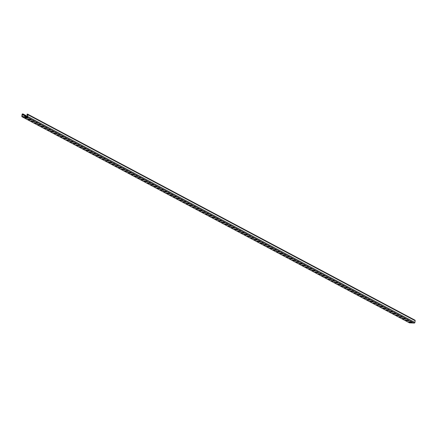 <?xml version="1.0" encoding="UTF-8"?>
<svg xmlns="http://www.w3.org/2000/svg" width="437" height="437" viewBox="0 0 437 437"><rect width="100%" height="100%" fill="white"/><g stroke="black" fill="none" stroke-linecap="round" stroke-linejoin="round"><path stroke-width="0.66" d="M27.422 116.373L23.019 113.981A0.645 0.574 -62 0 0 22.074 114.489L21.85 116.231A0.645 0.574 -62 0 0 22.353 116.887L27.039 117.094A0.645 0.574 -62 0 0 27.7 116.488L27.924 114.745A0.645 0.574 -62 0 0 27.116 114.166L26.914 114.609L27.602 114.98M27.646 114.15L414.866 320.113A0.645 0.574 118 0 1 415.15 320.709L414.926 322.451A0.645 0.574 118 0 1 414.26 323.058L409.578 322.85A0.645 0.574 118 0 1 409.185 322.637M27.312 116.679L22.839 114.248A0.322 0.29 -62 0 0 22.363 114.499L22.145 116.242A0.322 0.29 -62 0 0 22.396 116.57L27.078 116.777A0.322 0.29 -62 0 0 27.411 116.477L27.635 114.734A0.322 0.29 -62 0 0 27.231 114.445L26.914 114.609M24.811 117.515L26.712 117.597L27.897 118.274L25.909 118.094L24.827 117.356M28.039 119.23L29.94 119.312L31.125 119.989L29.132 119.814L28.055 119.072M31.262 120.945L33.163 121.033L34.348 121.705L32.36 121.53L31.284 120.787M34.49 122.66L36.391 122.748L37.577 123.42L35.588 123.245L34.512 122.507M37.719 124.376L39.62 124.463L40.805 125.135L38.817 124.96L37.735 124.223M40.941 126.096L42.848 126.178L44.033 126.856L42.039 126.681L40.963 125.938M44.17 127.812L46.071 127.894L47.256 128.571L45.268 128.396L44.192 127.653M47.398 129.527L49.299 129.614L50.484 130.286L48.496 130.111L47.42 129.374M50.626 131.242L52.527 131.329L53.713 132.001L51.719 131.827L50.643 131.089M53.849 132.963L55.756 133.045L56.941 133.717L54.947 133.542L53.871 132.804M57.078 134.678L58.979 134.76L60.164 135.437L58.176 135.262L57.1 134.52M60.306 136.393L62.207 136.475L63.392 137.152L61.404 136.978L60.322 136.235M63.534 138.108L65.435 138.196L66.621 138.868L64.627 138.693L63.551 137.955M66.757 139.824L68.664 139.911L69.849 140.583L67.855 140.408L66.779 139.671M69.986 141.544L71.886 141.626L73.072 142.304L71.084 142.123L70.007 141.386M73.214 143.26L75.115 143.341L76.3 144.019L74.312 143.844L73.23 143.101M76.437 144.975L78.343 145.062L79.529 145.734L77.535 145.559L76.459 144.816M79.665 146.69L81.566 146.777L82.751 147.449L80.763 147.274L79.687 146.537M82.893 148.405L84.794 148.493L85.98 149.164L83.991 148.99L82.915 148.252M86.122 150.126L88.023 150.208L89.208 150.885L87.22 150.705L86.138 149.967M89.345 151.841L91.251 151.923L92.436 152.6L90.443 152.426L89.367 151.683M92.573 153.556L94.474 153.644L95.659 154.316L93.671 154.141L92.595 153.398M95.801 155.272L97.702 155.359L98.888 156.031L96.899 155.856L95.823 155.119M99.03 156.987L100.931 157.074L102.116 157.746L100.122 157.571L99.046 156.834M102.253 158.707L104.159 158.789L105.344 159.467L103.35 159.287L102.274 158.549M105.481 160.423L107.382 160.505L108.567 161.182L106.579 161.007L105.503 160.264M108.709 162.138L110.61 162.225L111.796 162.897L109.807 162.722L108.726 161.98M111.938 163.853L113.839 163.941L115.024 164.612L113.03 164.438L111.954 163.7M115.16 165.568L117.061 165.656L118.247 166.328L116.258 166.153L115.182 165.415M118.389 167.289L120.29 167.371L121.475 168.048L119.487 167.868L118.411 167.131M121.617 169.004L123.518 169.086L124.703 169.764L122.715 169.589L121.633 168.846M124.84 170.72L126.746 170.807L127.932 171.479L125.938 171.304L124.862 170.561M128.068 172.435L129.969 172.522L131.155 173.194L129.166 173.019L128.09 172.282M131.297 174.15L133.198 174.237L134.383 174.909L132.395 174.734L131.319 173.997M134.525 175.871L136.426 175.953L137.611 176.63L135.617 176.455L134.541 175.712M137.748 177.586L139.654 177.668L140.84 178.345L138.846 178.17L137.77 177.427M140.976 179.301L142.877 179.388L144.063 180.06L142.074 179.886L140.998 179.148M144.205 181.016L146.105 181.104L147.291 181.776L145.303 181.601L144.221 180.863M147.433 182.737L149.334 182.819L150.519 183.496L148.525 183.316L147.449 182.579M150.656 184.452L152.562 184.534L153.748 185.212L151.754 185.037L150.678 184.294M153.884 186.167L155.785 186.249L156.97 186.927L154.982 186.752L153.906 186.009M157.112 187.883L159.013 187.97L160.199 188.642L158.21 188.467L157.129 187.73M160.335 189.598L162.242 189.685L163.427 190.357L161.433 190.182L160.357 189.445M163.564 191.319L165.465 191.401L166.65 192.078L164.662 191.898L163.585 191.16M166.792 193.034L168.693 193.116L169.878 193.793L167.89 193.618L166.814 192.875M170.02 194.749L171.921 194.836L173.107 195.508L171.118 195.334L170.037 194.591M173.243 196.464L175.15 196.552L176.335 197.224L174.341 197.049L173.265 196.311M176.472 198.18L178.372 198.267L179.558 198.939L177.569 198.764L176.493 198.027M179.7 199.9L181.601 199.982L182.786 200.659L180.798 200.479L179.722 199.742M182.928 201.615L184.829 201.697L186.015 202.375L184.021 202.2L182.945 201.457M186.151 203.331L188.057 203.418L189.243 204.09L187.249 203.915L186.173 203.172M189.379 205.046L191.28 205.133L192.466 205.805L190.477 205.63L189.401 204.893M192.608 206.761L194.509 206.848L195.694 207.52L193.706 207.346L192.624 206.608M195.836 208.482L197.737 208.564L198.922 209.241L196.929 209.061L195.852 208.323M199.059 210.197L200.96 210.279L202.145 210.956L200.157 210.781L199.081 210.039M202.287 211.912L204.188 212L205.374 212.672L203.385 212.497L202.309 211.754M205.516 213.627L207.417 213.715L208.602 214.387L206.614 214.212L205.532 213.475M208.739 215.343L210.645 215.43L211.83 216.102L209.836 215.927L208.76 215.19M211.967 217.063L213.868 217.145L215.053 217.823L213.065 217.648L211.989 216.905M215.195 218.779L217.096 218.861L218.282 219.538L216.293 219.363L215.217 218.62M218.424 220.494L220.324 220.581L221.51 221.253L219.516 221.078L218.44 220.341M221.646 222.209L223.553 222.296L224.738 222.968L222.744 222.794L221.668 222.056M224.875 223.93L226.776 224.012L227.961 224.684L225.973 224.509L224.897 223.771M228.103 225.645L230.004 225.727L231.189 226.404L229.201 226.229L228.119 225.487M231.331 227.36L233.232 227.442L234.418 228.119L232.424 227.945L231.348 227.202M234.554 229.075L236.461 229.163L237.646 229.835L235.652 229.66L234.576 228.922M237.783 230.791L239.684 230.878L240.869 231.55L238.881 231.375L237.804 230.638M241.011 232.511L242.912 232.593L244.097 233.271L242.109 233.09L241.027 232.353M244.234 234.227L246.14 234.308L247.326 234.986L245.332 234.811L244.256 234.068M247.462 235.942L249.363 236.029L250.548 236.701L248.56 236.526L247.484 235.783M250.691 237.657L252.591 237.744L253.777 238.416L251.788 238.241L250.712 237.504M253.919 239.372L255.82 239.46L257.005 240.132L255.017 239.957L253.935 239.219M257.142 241.093L259.048 241.175L260.233 241.852L258.24 241.672L257.164 240.934M260.37 242.808L262.271 242.89L263.456 243.567L261.468 243.393L260.392 242.65M263.598 244.523L265.499 244.611L266.685 245.283L264.696 245.108L263.62 244.365M266.827 246.239L268.728 246.326L269.913 246.998L267.919 246.823L266.843 246.086M270.05 247.954L271.956 248.041L273.141 248.713L271.148 248.538L270.071 247.801M273.278 249.674L275.179 249.756L276.364 250.434L274.376 250.254L273.3 249.516M276.506 251.39L278.407 251.472L279.593 252.149L277.604 251.974L276.523 251.231M279.735 253.105L281.636 253.192L282.821 253.864L280.827 253.689L279.751 252.947M282.957 254.82L284.858 254.908L286.044 255.579L284.055 255.405L282.979 254.667M286.186 256.535L288.087 256.623L289.272 257.295L287.284 257.12L286.208 256.382M289.414 258.256L291.315 258.338L292.5 259.015L290.512 258.835L289.431 258.098M292.637 259.971L294.543 260.053L295.729 260.731L293.735 260.556L292.659 259.813M295.865 261.687L297.766 261.774L298.952 262.446L296.963 262.271L295.887 261.528M299.094 263.402L300.995 263.489L302.18 264.161L300.192 263.986L299.116 263.249M302.322 265.117L304.223 265.204L305.408 265.876L303.415 265.701L302.338 264.964M305.545 266.838L307.451 266.92L308.637 267.597L306.643 267.422L305.567 266.679M308.773 268.553L310.674 268.635L311.86 269.312L309.871 269.137L308.795 268.394M312.002 270.268L313.903 270.356L315.088 271.027L313.1 270.853L312.018 270.115M315.23 271.983L317.131 272.071L318.316 272.743L316.322 272.568L315.246 271.83M318.453 273.704L320.359 273.786L321.539 274.463L319.551 274.283L318.475 273.546M321.681 275.419L323.582 275.501L324.767 276.179L322.779 276.004L321.703 275.261M324.909 277.134L326.81 277.222L327.996 277.894L326.007 277.719L324.926 276.976M328.132 278.85L330.039 278.937L331.224 279.609L329.23 279.434L328.154 278.697M331.361 280.565L333.262 280.652L334.447 281.324L332.459 281.149L331.383 280.412M334.589 282.286L336.49 282.368L337.675 283.045L335.687 282.865L334.611 282.127M337.817 284.001L339.718 284.083L340.904 284.76L338.915 284.585L337.834 283.842M341.04 285.716L342.947 285.803L344.132 286.475L342.138 286.301L341.062 285.558M344.269 287.431L346.17 287.519L347.355 288.191L345.367 288.016L344.29 287.278M347.497 289.147L349.398 289.234L350.583 289.906L348.595 289.731L347.519 288.994M350.725 290.867L352.626 290.949L353.812 291.626L351.818 291.446L350.742 290.709M353.948 292.582L355.855 292.664L357.04 293.342L355.046 293.167L353.97 292.424M357.176 294.298L359.077 294.385L360.263 295.057L358.274 294.882L357.198 294.139M360.405 296.013L362.306 296.1L363.491 296.772L361.503 296.597L360.421 295.86M363.633 297.728L365.534 297.816L366.719 298.487L364.726 298.313L363.65 297.575M366.856 299.449L368.757 299.531L369.942 300.208L367.954 300.028L366.878 299.29M370.084 301.164L371.985 301.246L373.171 301.923L371.182 301.748L370.106 301.006M373.313 302.879L375.214 302.967L376.399 303.639L374.411 303.464L373.329 302.721M376.536 304.594L378.442 304.682L379.627 305.354L377.634 305.179L376.557 304.442M379.764 306.31L381.665 306.397L382.85 307.069L380.862 306.894L379.786 306.157M382.992 308.03L384.893 308.112L386.079 308.79L384.09 308.615L383.014 307.872M386.221 309.746L388.122 309.828L389.307 310.505L387.313 310.33L386.237 309.587M389.443 311.461L391.35 311.548L392.535 312.22L390.541 312.045L389.465 311.308M392.672 313.176L394.573 313.263L395.758 313.935L393.77 313.761L392.694 313.023M395.9 314.897L397.801 314.979L398.986 315.656L396.998 315.476L395.917 314.738M399.128 316.612L401.029 316.694L402.215 317.371L400.221 317.196L399.145 316.454M402.351 318.327L404.258 318.409L405.438 319.086L403.449 318.912L402.373 318.169M405.58 320.042L407.481 320.13L408.666 320.802L406.678 320.627L405.602 319.889M408.808 321.758L410.709 321.845L411.894 322.517L409.906 322.342L408.824 321.605M25.909 118.094L25.095 117.329M25.947 117.782L27.564 118.05M29.132 119.814L28.323 119.044M29.175 119.498L30.792 119.765M32.36 121.53L31.551 120.759M32.398 121.213L34.015 121.481M35.588 123.245L34.774 122.48M35.626 122.928L37.243 123.201M38.817 124.96L38.003 124.195M38.855 124.649L40.472 124.916M42.039 126.681L41.231 125.911M42.083 126.364L43.695 126.632M45.268 128.396L44.459 127.626M45.306 128.079L46.923 128.347M48.496 130.111L47.682 129.341M48.534 129.794L50.151 130.062M51.719 131.827L50.911 131.062M51.763 131.515L53.38 131.783M54.947 133.542L54.139 132.777M54.991 133.23L56.602 133.498M58.176 135.262L57.367 134.492M58.214 134.946L59.831 135.213M61.404 136.978L60.59 136.207M61.442 136.661L63.059 136.928M64.627 138.693L63.818 137.923M64.671 138.376L66.287 138.649M67.855 140.408L67.047 139.643M67.899 140.097L69.51 140.364M71.084 142.123L70.27 141.359M71.122 141.812L72.739 142.08M74.312 143.844L73.498 143.074M74.35 143.527L75.967 143.795M77.535 145.559L76.726 144.789M77.578 145.242L79.19 145.51M80.763 147.274L79.955 146.51M80.801 146.958L82.418 147.231M83.991 148.99L83.177 148.225M84.03 148.678L85.647 148.946M87.22 150.705L86.406 149.94M87.258 150.394L88.875 150.661M90.443 152.426L89.634 151.655M90.486 152.109L92.098 152.376M93.671 154.141L92.862 153.371M93.709 153.824L95.326 154.092M96.899 155.856L96.085 155.091M96.938 155.539L98.554 155.812M100.122 157.571L99.314 156.807M100.166 157.26L101.783 157.528M103.35 159.287L102.542 158.522M103.394 158.975L105.006 159.243M106.579 161.007L105.77 160.237M106.617 160.69L108.234 160.958M109.807 162.722L108.993 161.952M109.845 162.406L111.462 162.673M113.03 164.438L112.222 163.673M113.074 164.121L114.691 164.394M116.258 166.153L115.45 165.388M116.297 165.842L117.914 166.109M119.487 167.868L118.673 167.103M119.525 167.557L121.142 167.824M122.715 169.589L121.901 168.819M122.753 169.272L124.37 169.54M125.938 171.304L125.129 170.534M125.982 170.987L127.593 171.255M129.166 173.019L128.358 172.254M129.205 172.702L130.821 172.976M132.395 174.734L131.581 173.97M132.433 174.423L134.05 174.691M135.617 176.455L134.809 175.685M135.661 176.138L137.278 176.406M138.846 178.17L138.037 177.4M138.89 177.854L140.501 178.121M142.074 179.886L141.266 179.115M142.112 179.569L143.729 179.842M145.303 181.601L144.489 180.836M145.341 181.289L146.958 181.557M148.525 183.316L147.717 182.551M148.569 183.005L150.186 183.272M151.754 185.037L150.945 184.267M151.797 184.72L153.409 184.988M154.982 186.752L154.168 185.982M155.02 186.435L156.637 186.703M158.21 188.467L157.396 187.702M158.249 188.15L159.866 188.423M161.433 190.182L160.625 189.418M161.477 189.871L163.088 190.139M164.662 191.898L163.853 191.133M164.7 191.586L166.317 191.854M167.89 193.618L167.076 192.848M167.928 193.301L169.545 193.569M171.118 195.334L170.304 194.563M171.157 195.017L172.773 195.284M174.341 197.049L173.533 196.284M174.385 196.732L175.996 197.005M177.569 198.764L176.761 197.999M177.608 198.453L179.225 198.72M180.798 200.479L179.984 199.714M180.836 200.168L182.453 200.436M184.021 202.2L183.212 201.43M184.064 201.883L185.681 202.151M187.249 203.915L186.441 203.145M187.293 203.598L188.904 203.866M190.477 205.63L189.669 204.866M190.516 205.314L192.133 205.587M193.706 207.346L192.892 206.581M193.744 207.034L195.361 207.302M196.929 209.061L196.12 208.296M196.972 208.749L198.589 209.017M200.157 210.781L199.348 210.011M200.195 210.465L201.812 210.732M203.385 212.497L202.571 211.727M203.423 212.18L205.04 212.448M206.614 214.212L205.8 213.447M206.652 213.895L208.269 214.168M209.836 215.927L209.028 215.162M209.88 215.616L211.492 215.883M213.065 217.648L212.256 216.878M213.103 217.331L214.72 217.599M216.293 219.363L215.479 218.593M216.331 219.046L217.948 219.314M219.516 221.078L218.708 220.308M219.56 220.761L221.177 221.035M222.744 222.794L221.936 222.029M222.788 222.482L224.4 222.75M225.973 224.509L225.164 223.744M226.011 224.197L227.628 224.465M229.201 226.229L228.387 225.459M229.239 225.913L230.856 226.18M232.424 227.945L231.615 227.174M232.468 227.628L234.085 227.895M235.652 229.66L234.844 228.895M235.696 229.343L237.307 229.616M238.881 231.375L238.067 230.61M238.919 231.064L240.536 231.331M242.109 233.09L241.295 232.326M242.147 232.779L243.764 233.047M245.332 234.811L244.523 234.041M245.375 234.494L246.987 234.762M248.56 236.526L247.752 235.756M248.598 236.209L250.215 236.477M251.788 238.241L250.975 237.477M251.827 237.925L253.444 238.198M255.017 239.957L254.203 239.192M255.055 239.645L256.672 239.913M258.24 241.672L257.431 240.907M258.283 241.361L259.895 241.628M261.468 243.393L260.66 242.622M261.506 243.076L263.123 243.343M264.696 245.108L263.882 244.338M264.735 244.791L266.352 245.059M267.919 246.823L267.111 246.058M267.963 246.506L269.58 246.779M271.148 248.538L270.339 247.774M271.191 248.227L272.803 248.495M274.376 250.254L273.567 249.489M274.414 249.942L276.031 250.21M277.604 251.974L276.79 251.204M277.642 251.657L279.259 251.925M280.827 253.689L280.019 252.919M280.871 253.373L282.488 253.64M284.055 255.405L283.247 254.64M284.094 255.088L285.711 255.361M287.284 257.12L286.47 256.355M287.322 256.809L288.939 257.076M290.512 258.835L289.698 258.07M290.55 258.524L292.167 258.791M293.735 260.556L292.927 259.786M293.779 260.239L295.39 260.507M296.963 262.271L296.155 261.501M297.002 261.954L298.618 262.222M300.192 263.986L299.378 263.221M300.23 263.675L301.847 263.943M303.415 265.701L302.606 264.937M303.458 265.39L305.075 265.658M306.643 267.422L305.834 266.652M306.687 267.105L308.298 267.373M309.871 269.137L309.063 268.367M309.909 268.821L311.526 269.088M313.1 270.853L312.286 270.082M313.138 270.536L314.755 270.809M316.322 272.568L315.514 271.803M316.366 272.256L317.983 272.524M319.551 274.283L318.742 273.518M319.594 273.972L321.206 274.239M322.779 276.004L321.965 275.234M322.817 275.687L324.434 275.955M326.007 277.719L325.194 276.949M326.046 277.402L327.663 277.67M329.23 279.434L328.422 278.669M329.274 279.117L330.885 279.39M332.459 281.149L331.65 280.385M332.497 280.838L334.114 281.106M335.687 282.865L334.873 282.1M335.725 282.553L337.342 282.821M338.915 284.585L338.101 283.815M338.954 284.269L340.57 284.536M342.138 286.301L341.33 285.53M342.182 285.984L343.793 286.251M345.367 288.016L344.558 287.251M345.405 287.699L347.022 287.972M348.595 289.731L347.781 288.966M348.633 289.42L350.25 289.687M351.818 291.446L351.009 290.681M351.861 291.135L353.478 291.403M355.046 293.167L354.238 292.397M355.09 292.85L356.701 293.118M358.274 294.882L357.466 294.112M358.313 294.565L359.93 294.833M361.503 296.597L360.689 295.833M361.541 296.281L363.158 296.554M364.726 298.313L363.917 297.548M364.769 298.001L366.386 298.269M367.954 300.028L367.146 299.263M367.992 299.716L369.609 299.984M371.182 301.748L370.368 300.978M371.221 301.432L372.837 301.699M374.411 303.464L373.597 302.694M374.449 303.147L376.066 303.415M377.634 305.179L376.825 304.414M377.677 304.862L379.289 305.135M380.862 306.894L380.053 306.129M380.9 306.583L382.517 306.85M384.09 308.615L383.276 307.845M384.128 308.298L385.745 308.566M387.313 310.33L386.505 309.56M387.357 310.013L388.974 310.281M390.541 312.045L389.733 311.275M390.585 311.728L392.197 312.002M393.77 313.761L392.961 312.996M393.808 313.449L395.425 313.717M396.998 315.476L396.184 314.711M397.036 315.164L398.653 315.432M400.221 317.196L399.413 316.426M400.265 316.88L401.882 317.147M403.449 318.912L402.641 318.141M403.493 318.595L405.104 318.863M406.678 320.627L405.864 319.862M406.716 320.31L408.333 320.583M409.906 322.342L409.092 321.577M409.944 322.031L411.561 322.298M27.924 114.745L415.15 320.709M27.7 116.488L414.926 322.451M27.116 114.166L27.635 114.658M27.039 117.094L414.26 323.058M22.353 116.887L409.578 322.85M22.145 116.242L22.79 116.586M22.074 114.489L26.613 116.755M23.019 113.981L27.427 116.324L22.959 113.942M22.134 116.826L409.354 322.785"/></g></svg>
